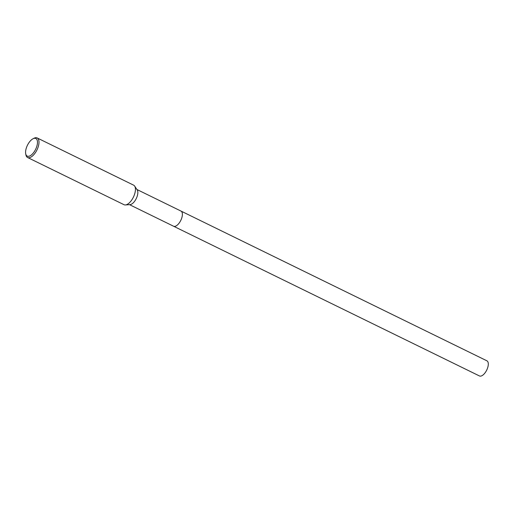 <?xml version="1.0" encoding="UTF-8"?>
<svg xmlns="http://www.w3.org/2000/svg" width="514" height="514" viewBox="0 0 514 514"><rect width="100%" height="100%" fill="white"/><g stroke="black" fill="none" stroke-linecap="round" stroke-linejoin="round"><path stroke-width="0.77" d="M136.904 189.493L180.973 211.061A8.436 3.932 116.1 0 1 181.024 219.889A8.436 3.932 116.1 0 1 173.552 226.218L129.489 204.649M486.655 360.706A8.436 3.932 116.1 0 1 486.886 360.802L180.979 211.061A8.442 3.939 116.1 0 0 180.883 211.023A8.436 3.939 116.1 0 1 181.024 219.896A8.436 3.939 116.1 0 1 173.494 226.186M33.018 138.767L34.052 138.24A10.884 5.076 116.1 0 1 37.175 137.951L133.614 185.156A10.884 5.076 116.1 0 1 134.649 186.087L137.232 189.987A8.436 3.932 116.1 0 1 136.48 198.089A8.436 3.932 116.1 0 1 130.074 204.604L125.416 204.951A10.884 5.076 116.1 0 1 124.041 204.713L27.602 157.509A10.884 5.076 116.1 0 1 25.918 154.862L25.7 153.725A9.798 4.568 116.1 0 1 27.158 145.854A9.798 4.568 116.1 0 1 33.018 138.767A9.798 4.568 116.1 0 1 35.89 148.758A9.798 4.568 116.1 0 1 29.934 155.89A9.798 4.568 116.1 0 1 25.7 153.725M134.649 186.087A10.884 5.076 116.1 0 1 133.679 196.547A10.884 5.076 116.1 0 1 125.416 204.951M37.175 137.951A10.884 5.076 116.1 0 1 37.239 149.343A10.884 5.076 116.1 0 1 27.602 157.509M486.886 360.802A8.436 3.932 116.1 0 1 486.829 369.868A8.436 3.932 116.1 0 1 479.697 376.049A8.436 3.932 116.1 0 1 479.466 375.959L173.559 226.224A8.442 3.939 116.1 0 1 173.469 226.173M180.979 211.061A8.442 3.939 116.1 0 1 180.915 220.133A8.442 3.939 116.1 0 1 173.783 226.314A8.442 3.939 116.1 0 1 173.559 226.224"/></g></svg>
